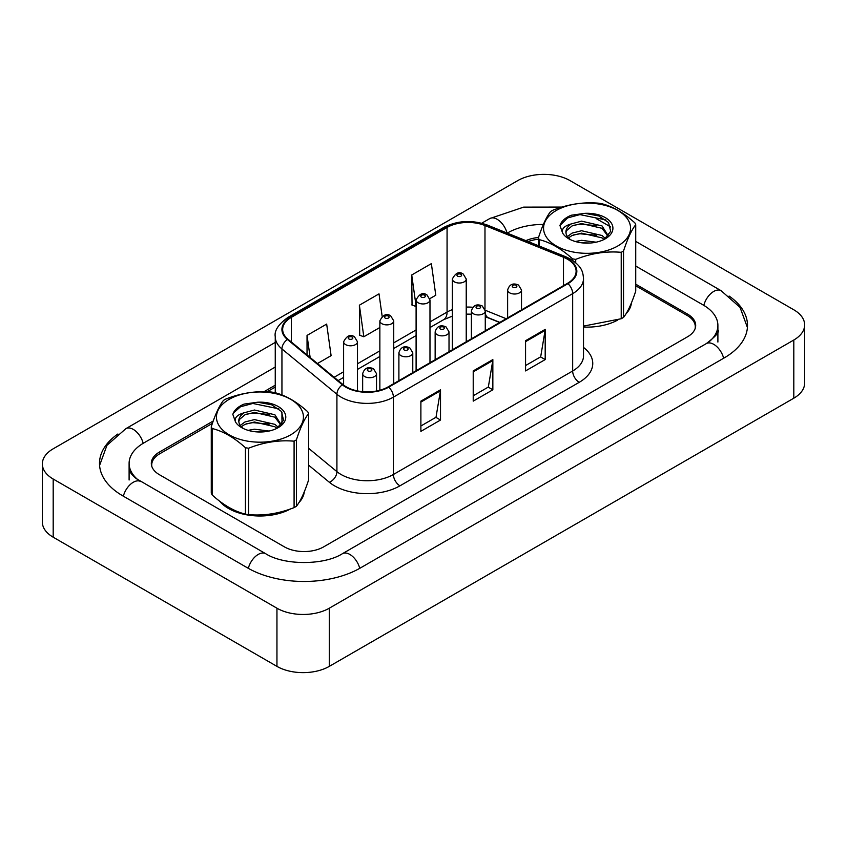 <?xml version="1.0" encoding="UTF-8"?>
<svg xmlns="http://www.w3.org/2000/svg" width="847" height="847" viewBox="0 0 847 847"><rect width="100%" height="100%" fill="white"/><g stroke="black" fill="none" stroke-linecap="round" stroke-linejoin="round"><path stroke-width="1.27" d="M499.645 322.495L485.829 316.916A37.014 21.366 0 0 0 485.267 316.693M219.701 501.223A44.415 25.643 0 0 0 228.531 508.486A44.415 25.643 0 0 0 290.648 508.878A44.415 25.643 0 0 1 228.531 508.486A44.415 25.643 0 0 1 219.701 501.223M567.437 259.182A29.613 17.099 180 0 1 576.108 271.273A29.613 17.099 180 0 1 567.437 283.364L388.17 386.857A29.613 17.099 180 0 1 342.982 384.58L288.012 339.255A29.613 17.099 180 0 1 282.654 329.451A29.613 17.099 180 0 1 291.326 317.36L447.068 227.451A29.613 17.099 180 0 1 484.982 225.535L563.488 257.266A29.613 17.099 180 0 1 567.437 259.182M567.956 258.886A30.344 17.522 0 0 0 563.911 256.916L485.405 225.186A30.344 17.522 0 0 0 446.538 227.144L290.807 317.064A30.344 17.522 0 0 0 287.408 339.499L342.379 384.824A30.344 17.522 0 0 0 388.688 387.164L567.956 283.66A30.344 17.522 0 0 0 567.956 258.886M420.885 401.139L420.885 431.356L440.514 420.027L440.514 389.811L420.885 401.139M420.885 425.999L436.004 417.264L440.429 390.806A7.401 4.277 -120 0 0 440.514 389.811M435.866 417.349L440.514 420.027M525.563 340.706L525.563 370.922L545.193 359.583L545.193 329.367L525.563 340.706M525.563 365.555L540.682 356.831L545.108 330.372A7.401 4.277 -120 0 0 545.193 329.367M540.545 356.905L545.193 359.583M473.219 370.922L473.219 401.139L492.848 389.811L492.848 359.583L473.219 370.922M473.219 395.771L488.338 387.047L492.774 360.589A7.401 4.277 -120 0 0 492.848 359.583M488.211 387.121L492.848 389.811M583.509 327.048A44.415 25.643 0 0 0 617.781 320.018A44.415 25.643 0 0 1 583.509 327.048M626.018 313.813A44.415 25.643 0 0 0 631.407 302.972A44.415 25.643 0 0 1 626.018 313.813M298.885 502.673A44.415 25.643 0 0 0 304.274 491.842A44.415 25.643 0 0 1 298.885 502.673M695.091 328.752A27.76 16.029 0 0 0 695.292 326.804A27.76 16.029 0 0 0 687.171 315.465L635.726 285.767M538.406 239.246A27.76 16.029 0 0 0 528.168 241.564M275.254 387.079L267.091 391.79M212.396 423.373L159.829 453.717A27.76 16.029 0 0 0 151.708 465.045A27.76 16.029 0 0 0 151.804 466.379M429.831 298.652L435.782 295.222L431.356 263.639L411.727 274.979L412.044 305.015M317.456 363.532L331.103 355.655L326.667 324.083L307.038 335.412L307.038 354.946M382.166 316.365L379.011 293.867L359.382 305.195L359.7 335.232M359.382 305.195L363.818 336.767L379.858 327.503M363.818 336.767L359.382 335.116M416.099 306.529L411.727 304.888M411.727 274.979L416.099 306.18M307.038 335.412L310.14 357.498M213.243 421.001L159.437 452.054A27.76 16.029 0 0 0 151.317 463.383A27.76 16.029 0 0 0 159.437 474.722L284.401 546.866A27.76 16.029 0 0 0 323.66 546.866L687.563 336.767A27.76 16.029 0 0 0 695.683 325.439A27.76 16.029 0 0 0 687.563 314.11L635.726 284.179M275.254 385.194L263.968 391.716M538.523 237.478A27.76 16.029 0 0 0 525.902 240.654M708.664 342.146A49.962 28.851 0 0 0 717.896 325.439A49.962 28.851 0 0 0 703.264 305.047L635.726 266.053M543.361 224.444A49.962 28.851 0 0 0 507.639 232.893L507.258 233.116M275.254 367.058L143.736 442.992A49.962 28.851 0 0 0 129.104 463.383A49.962 28.851 0 0 0 138.336 480.09M276.948 608.21A37.014 21.366 0 0 0 329.282 608.21L793.808 340.018A37.014 21.366 0 0 0 804.65 324.909A37.014 21.366 0 0 0 793.808 309.801L570.052 180.623A37.014 21.366 0 0 0 517.718 180.623L53.192 448.804A37.014 21.366 0 0 0 42.35 463.912A37.014 21.366 0 0 0 53.192 479.031L276.948 608.21L276.948 666.377A37.014 21.366 0 0 0 329.282 666.377L793.808 398.196A37.014 21.366 0 0 0 804.65 383.088L804.65 324.909M42.35 463.912L42.35 522.091A37.014 21.366 0 0 0 53.192 537.199L276.948 666.377M117.892 434.003A79.576 45.939 0 0 0 99.501 463.383A79.576 45.939 0 0 0 122.804 495.876L247.769 568.019A79.576 45.939 0 0 0 360.303 568.019L724.196 357.921A79.576 45.939 0 0 0 747.499 325.439A79.576 45.939 0 0 0 729.108 296.058M556.31 210.458A43.483 25.103 -0 0 0 556.31 245.969A43.483 25.103 -0 0 0 617.812 245.969A43.483 25.103 -0 0 0 617.812 210.458A43.483 25.103 -0 0 0 556.31 210.458M583.509 326.106L621.222 318.737A49.962 28.851 -0 0 0 622.397 318.08A49.962 28.851 -0 0 0 623.53 317.403C627.585 312.342 631.64 303.586 635.726 291.135L635.726 224.72A49.962 28.851 -0 0 0 634.879 222.888C623.741 212.809 612.646 206.393 601.571 203.661A49.962 28.851 -0 0 0 598.406 203.174C583.181 201.872 568.009 204.212 552.911 210.204A49.962 28.851 -0 0 0 551.736 210.871A49.962 28.851 -0 0 0 550.592 211.549C546.516 216.684 542.451 225.44 538.406 237.816A49.962 28.851 -0 0 0 539.253 239.637L539.253 246.054M572.561 260.294L572.561 258.864C561.423 248.785 550.328 242.369 539.253 239.637M572.561 258.864A49.962 28.851 -0 0 0 575.716 259.362L575.716 262.697M621.222 318.737L621.222 252.321C606.113 250.998 590.952 253.348 575.716 259.362M621.222 252.321A49.962 28.851 -0 0 0 622.397 251.665A49.962 28.851 -0 0 0 623.53 250.987L623.53 317.403M596.14 242.189L581.593 240.326L575.282 241.49M590.02 243.036L581.275 242.761M605.467 238.515L602.016 235.498L581.593 230.733L572.106 233.094L567.416 236.578M604.049 239.468L602.016 237.891L581.593 233.137L572.106 235.498L568.464 237.859M608.22 235.752L602.016 225.905L581.593 221.141L571.302 223.904A21.154 12.207 -0 0 0 565.912 232.046A21.154 12.207 -0 0 0 570.613 239.722M608.008 236.207L602.016 228.298L581.593 223.544L572.106 225.905L566.632 230.575L565.944 232.745M604.282 239.341L610.676 231.337L608.548 222.549L598.776 215.932L584.832 213.338L571.185 215.244C565.076 217.817 561.339 221.236 559.952 225.514L562.62 233.073A25.855 14.928 -0 0 0 568.782 238.769A25.855 14.928 -0 0 0 605.34 238.769A25.855 14.928 -0 0 0 610.496 221.903A25.855 14.928 -0 0 0 584.832 213.338M562.62 233.073C561.36 228.965 564.25 225.905 571.302 223.904M538.406 245.704L538.406 237.816M635.726 224.72C631.682 229.781 627.616 238.536 623.53 250.987M596.786 235.233L579.941 233.783L573.239 235M596.786 225.63L579.941 224.19L573.239 225.408M606.007 219.987L579.941 214.598L567.606 217.912L559.952 225.514M229.188 399.329A43.483 25.103 -0 0 0 229.188 434.829A43.483 25.103 -0 0 0 290.69 434.829A43.483 25.103 -0 0 0 290.69 399.329A43.483 25.103 -0 0 0 229.188 399.329M224.603 399.731A49.962 28.851 -0 0 0 223.47 400.409C219.384 405.544 215.318 414.299 211.274 426.676A49.962 28.851 -0 0 0 212.121 428.508L212.121 494.923C223.195 504.981 234.301 511.387 245.429 514.15A49.962 28.851 -0 0 0 248.595 514.648C263.692 515.961 278.864 513.621 294.089 507.607A49.962 28.851 -0 0 0 295.264 506.951A49.962 28.851 -0 0 0 296.408 506.262C300.452 501.202 304.518 492.446 308.594 480.005L308.594 413.58A49.962 28.851 -0 0 0 307.747 411.758C296.619 401.669 285.513 395.263 274.439 392.532A49.962 28.851 -0 0 0 271.284 392.034C256.048 390.732 240.887 393.082 225.778 399.075A49.962 28.851 -0 0 0 224.603 399.731M245.429 514.15L245.429 447.735C234.301 437.645 223.195 431.239 212.121 428.508M245.429 447.735A49.962 28.851 -0 0 0 248.595 448.222L248.595 514.648M294.089 507.607L294.089 441.181C278.991 439.868 263.819 442.208 248.595 448.222M294.089 441.181A49.962 28.851 -0 0 0 295.264 440.525A49.962 28.851 -0 0 0 296.408 439.847L296.408 506.262M211.274 426.676L211.274 493.102A49.962 28.851 -0 0 0 212.121 494.923M269.018 431.049L254.46 429.196L248.15 430.361M262.888 431.906L254.153 431.621M278.345 427.386L274.894 424.358L254.46 419.604L244.984 421.965L240.294 425.438M276.916 428.328L274.894 426.761L254.46 421.997L244.984 424.358L241.331 426.729M281.088 424.612L274.894 414.765L254.46 410.012L244.169 412.775A21.154 12.207 -0 0 0 238.78 420.917A21.154 12.207 -0 0 0 243.481 428.593M280.876 425.078L274.894 417.169L254.46 412.404L244.984 414.765L239.5 419.445L238.822 421.605M277.16 428.211L283.554 420.207L281.416 411.42L271.643 404.792L257.7 402.209L244.052 404.104C237.954 406.676 234.206 410.107 232.83 414.374L235.498 421.944A25.855 14.928 -0 0 0 241.66 427.629A25.855 14.928 -0 0 0 278.218 427.629A25.855 14.928 -0 0 0 283.374 410.774A25.855 14.928 -0 0 0 257.7 402.209M235.498 421.944C234.238 417.836 237.128 414.776 244.169 412.775M308.594 413.58C304.549 418.64 300.484 427.396 296.408 439.847M269.664 424.093L252.819 422.653L246.117 423.871M269.664 414.501L252.819 413.061L246.117 414.278M278.885 408.847L252.819 403.458L240.484 406.772L233.359 413.092L232.83 414.374M583.509 347.418A46.267 26.712 180 0 1 579.21 382.325L399.943 485.829A9.253 5.347 60 0 1 393.4 474.489L572.667 370.997A37.014 21.366 0 0 0 583.509 355.888L583.509 278.525A37.014 21.366 180 0 1 572.667 293.634A9.253 5.347 -120 0 0 567.956 283.66M399.943 485.829A46.267 26.712 180 0 1 334.523 485.829A46.267 26.712 180 0 1 329.335 482.261L308.594 465.151M342.379 384.824A9.253 6.194 129.5 0 0 336.915 394.279L336.915 471.641A37.014 21.366 0 0 0 341.066 474.489A37.014 21.366 0 0 0 393.4 474.489L393.4 397.137A37.014 21.366 180 0 1 336.915 394.279L281.945 348.953A37.014 21.366 180 0 1 275.254 336.704L275.254 392.743M583.509 278.525C582.916 272.162 582.323 266.879 570.751 259.182L565.891 256.821A9.253 4.33 112 0 0 563.911 256.916M565.891 256.821L487.385 225.08C472.065 219.659 457.518 220.442 443.743 227.441A9.253 5.347 60 0 1 446.538 227.144M290.807 317.064A9.253 5.347 -120 0 0 288.012 317.36C278.409 324.263 274.153 330.711 275.254 336.704M287.408 339.499A9.253 6.194 129.5 0 0 281.945 348.953L281.945 394.956M487.385 225.08A9.253 4.33 112 0 0 485.405 225.186M388.688 387.164A9.253 5.347 60 0 1 393.4 397.137L572.667 293.634L572.667 370.997A9.253 5.347 60 0 0 579.21 382.325M281.945 412.15L281.945 419.477M281.945 420.673L281.945 423.712M308.594 448.285L336.915 471.641A9.253 6.194 -50.5 0 1 329.335 482.261M291.326 317.36L291.326 341.987M563.488 257.266L563.488 285.64M484.982 225.535L484.982 309.208M506.188 318.716L485.225 310.246M472.785 307.281A29.613 17.099 0 0 0 466.231 307.09M452.351 309.642A29.613 17.099 0 0 0 447.068 312.067L429.98 321.924M447.068 227.451L447.068 312.067A16.654 9.613 60 0 1 443.616 319.69L429.98 327.556M416.099 329.938L393.739 342.855M379.858 350.859L357.487 363.776M343.607 371.791L334.12 377.275M499.846 322.379L488.296 317.71A16.654 7.803 -68 0 1 485.267 313.21M473.219 371.875L492.774 360.589M525.563 341.659L545.108 330.372M420.885 402.092L440.429 390.806M509.661 292.84A6.935 4.002 180 0 1 507.628 290.013C509.407 284.317 513.038 282.665 518.523 285.058L521.508 290.013A6.935 4.002 180 0 1 517.231 293.708A6.935 4.002 180 0 1 509.661 292.84M516.204 285.291A2.308 1.334 0 0 0 512.933 285.291A2.308 1.334 0 0 0 512.933 287.175A2.308 1.334 0 0 0 516.204 287.175A2.308 1.334 0 0 0 516.204 285.291M466.231 341.796L466.231 279.012A6.935 4.002 180 0 1 461.943 282.718A6.935 4.002 180 0 1 454.384 281.85A6.935 4.002 180 0 1 452.351 279.012L452.351 349.8M457.655 276.186A2.308 1.334 0 0 0 460.927 276.186A2.308 1.334 0 0 0 460.927 274.29A2.308 1.334 0 0 0 457.655 274.29A2.308 1.334 0 0 0 457.655 276.186M359.742 568.337A14.801 8.544 -120 0 0 349.832 554.425A14.801 8.544 -120 0 0 342.432 553.684C324.221 565.457 283.84 565.457 265.64 553.684L136.303 478.64C132.566 475.559 130.374 472.965 129.718 470.868L129.104 467.925M248.319 568.337A14.801 8.544 -60 0 1 258.24 554.425A14.801 8.544 -60 0 1 265.64 553.684M123.355 496.194A14.801 8.544 -60 0 1 133.275 482.271A14.801 8.544 -60 0 1 140.676 481.541M99.575 465.469L106.944 445.342L125.864 428.656A14.801 8.544 60 0 1 133.275 429.397A14.801 8.544 60 0 1 143.185 443.32M481.71 223.216L489.767 218.568A14.801 8.544 60 0 1 497.168 219.299A14.801 8.544 60 0 1 507.035 233.02M747.425 327.524L740.056 307.397L721.136 290.712A14.801 8.544 120 0 0 713.725 291.442A14.801 8.544 120 0 0 703.815 305.365M723.645 358.249A14.801 8.544 -120 0 0 713.725 344.327A14.801 8.544 -120 0 0 706.324 343.596L342.432 553.684M329.282 666.377L329.282 608.21M53.192 537.199L53.192 479.031M793.808 398.196L793.808 340.018M159.437 453.95L159.437 452.054M687.563 315.698L687.563 314.11M473.42 313.771A6.935 4.002 180 0 1 471.387 310.934C473.166 305.238 476.787 303.586 482.271 305.979L485.267 310.934A6.935 4.002 180 0 1 480.98 314.639A6.935 4.002 180 0 1 473.42 313.771M479.963 306.212A2.308 1.334 0 0 0 476.692 306.212A2.308 1.334 0 0 0 476.692 308.096A2.308 1.334 0 0 0 479.963 308.096A2.308 1.334 0 0 0 479.963 306.212M437.179 334.692A6.935 4.002 180 0 1 435.146 331.865C436.914 326.169 440.546 324.517 446.03 326.91L449.016 331.865A6.935 4.002 180 0 1 444.739 335.56A6.935 4.002 180 0 1 437.179 334.692M443.712 327.143A2.308 1.334 0 0 0 440.44 327.143A2.308 1.334 0 0 0 440.44 329.028A2.308 1.334 0 0 0 443.712 329.028A2.308 1.334 0 0 0 443.712 327.143M400.927 355.624A6.935 4.002 180 0 1 398.895 352.786C400.673 347.09 404.294 345.438 409.779 347.831L412.775 352.786A6.935 4.002 180 0 1 408.487 356.492A6.935 4.002 180 0 1 400.927 355.624M407.471 348.064A2.308 1.334 0 0 0 404.199 348.064A2.308 1.334 0 0 0 404.199 349.959A2.308 1.334 0 0 0 407.471 349.959A2.308 1.334 0 0 0 407.471 348.064M364.686 376.544A6.935 4.002 180 0 1 362.654 373.718C364.422 368.022 368.053 366.37 373.538 368.763L376.534 373.718A6.935 4.002 180 0 1 372.246 377.413A6.935 4.002 180 0 1 364.686 376.544M371.23 368.996A2.308 1.334 0 0 0 367.958 368.996A2.308 1.334 0 0 0 367.958 370.88A2.308 1.334 0 0 0 371.23 370.88A2.308 1.334 0 0 0 371.23 368.996M429.98 362.717L429.98 299.944A6.935 4.002 180 0 1 425.702 303.639A6.935 4.002 180 0 1 418.132 302.771A6.935 4.002 180 0 1 416.099 299.944L416.099 370.732M421.404 297.106A2.308 1.334 0 0 0 424.675 297.106A2.308 1.334 0 0 0 424.675 295.222A2.308 1.334 0 0 0 421.404 295.222A2.308 1.334 0 0 0 421.404 297.106M393.739 383.649L393.739 320.865A6.935 4.002 180 0 1 389.451 324.57A6.935 4.002 180 0 1 381.891 323.702A6.935 4.002 180 0 1 379.858 320.865L379.858 390.234M385.163 318.038A2.308 1.334 0 0 0 388.434 318.038A2.308 1.334 0 0 0 388.434 316.143A2.308 1.334 0 0 0 385.163 316.143A2.308 1.334 0 0 0 385.163 318.038M357.487 390.912L357.487 341.796A6.935 4.002 180 0 1 353.21 345.491A6.935 4.002 180 0 1 345.64 344.623A6.935 4.002 180 0 1 343.607 341.796L343.607 385.078M348.911 338.959A2.308 1.334 0 0 0 352.183 338.959A2.308 1.334 0 0 0 352.183 337.074A2.308 1.334 0 0 0 348.911 337.074A2.308 1.334 0 0 0 348.911 338.959M443.743 227.441L288.012 317.36M695.292 326.804L695.292 328.128M151.708 465.045L151.708 466.072M488.296 317.71L485.267 316.63M471.387 314.184L466.231 314.121M452.351 316.143L443.616 319.69M416.099 335.571L393.739 348.488M379.858 356.492L357.487 369.408M343.607 377.423L338.133 380.578M507.628 317.89L507.628 290.013M521.508 309.875L521.508 290.013M466.231 279.012L463.235 274.068C459.212 271.156 455.58 272.808 452.351 279.012M717.896 329.97C719.961 331.473 716.107 336.015 706.324 343.596M596.172 218.568L610.719 226.964M635.726 241.406L721.136 290.712M489.767 218.568L523.658 207.123L561.985 207.07M125.864 428.656L275.254 342.41M129.104 480.005L129.104 463.383M717.896 342.061L717.896 325.439M471.387 338.811L471.387 310.934M485.267 330.796L485.267 310.934M435.146 359.742L435.146 331.865M449.016 351.727L449.016 331.865M398.895 380.663L398.895 352.786M412.775 372.648L412.775 352.786M362.654 391.663L362.654 373.718M376.534 390.996L376.534 373.718M429.98 299.944L426.994 294.989C422.96 292.088 419.339 293.74 416.099 299.944M393.739 320.865L390.742 315.92C386.719 313.009 383.088 314.661 379.858 320.865M357.487 341.796L354.501 336.841C350.478 333.94 346.847 335.592 343.607 341.796"/></g></svg>
